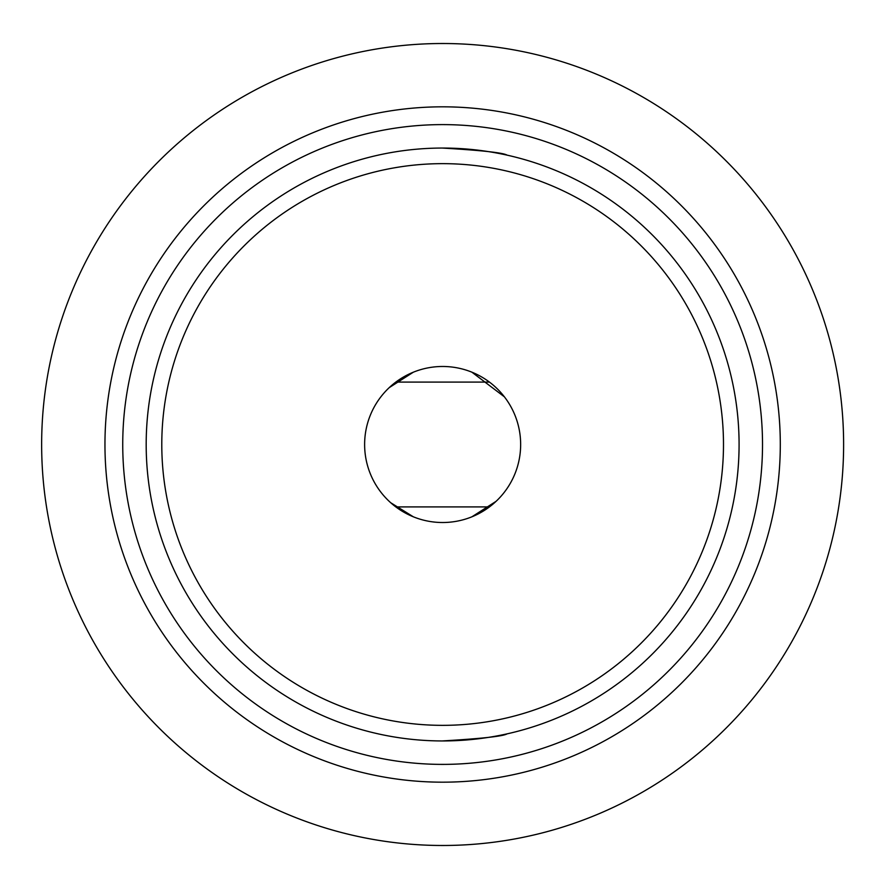 <?xml version="1.0" encoding="UTF-8"?>
<svg xmlns="http://www.w3.org/2000/svg" width="889" height="889" viewBox="0 0 889 889"><rect width="100%" height="100%" fill="white"/><g stroke="black" fill="none" stroke-linecap="round" stroke-linejoin="round"><path stroke-width="1.33" d="M364.623 444.5A78.01 78.01 0 0 1 481.638 376.936A78.01 78.01 0 0 1 481.638 512.064A78.01 78.01 0 0 1 364.623 444.5M390.727 502.741L413.329 516.798M471.926 516.798L496.084 501.329M413.329 372.202L389.204 387.66M504.385 396.827L471.926 372.202M442.211 148.052C481.582 150.363 503.218 152.73 507.13 155.153M442.211 740.948C481.582 738.637 503.218 736.27 507.13 733.847M122.738 444.5A319.896 319.896 0 0 1 602.575 167.465A319.896 319.896 0 0 1 602.575 721.535A319.896 319.896 0 0 1 122.738 444.5M739.081 444.5A296.448 296.448 0 0 1 442.633 740.948A296.448 296.448 0 0 1 146.185 444.5A296.448 296.448 0 0 1 442.633 148.052A296.448 296.448 0 0 1 739.081 444.5M161.787 444.5A280.846 280.846 0 0 1 583.062 201.281A280.846 280.846 0 0 1 583.062 687.719A280.846 280.846 0 0 1 161.787 444.5M843.617 444.5A400.983 400.983 0 0 0 242.141 97.234A400.983 400.983 0 0 0 242.141 791.766A400.983 400.983 0 0 0 843.617 444.5M780.298 444.5A337.676 337.676 0 0 0 442.633 106.824A337.676 337.676 0 0 0 104.958 444.5A337.676 337.676 0 0 0 442.633 782.176A337.676 337.676 0 0 0 780.298 444.5M489.428 506.908L395.827 506.908M489.439 382.092L395.838 382.092"/></g></svg>

